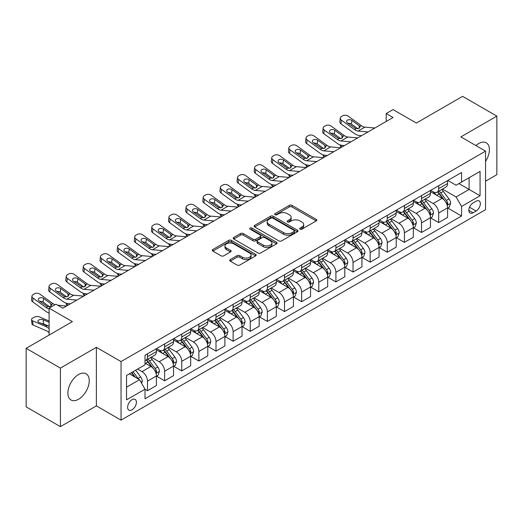 <?xml version="1.0" encoding="UTF-8"?>
<svg xmlns="http://www.w3.org/2000/svg" width="523" height="523" viewBox="0 0 523 523"><rect width="100%" height="100%" fill="white"/><g stroke="black" fill="none" stroke-linecap="round" stroke-linejoin="round"><path stroke-width="0.78" d="M300.045 229.166A1.334 0.771 0 0 0 301.928 229.166L316.219 220.915A1.902 1.098 0 0 0 316.775 220.137A1.902 1.098 0 0 0 316.219 219.359L292.011 205.382A1.902 1.098 0 0 0 289.317 205.382L275.026 213.632A1.334 0.771 0 0 0 274.634 214.175A1.334 0.771 0 0 0 275.026 214.724A1.334 0.771 0 0 0 276.909 214.724L278.759 213.652A6.086 3.517 0 0 1 287.369 213.652L289.382 214.816A6.086 3.517 0 0 1 291.167 217.3A6.086 3.517 0 0 1 289.382 219.791L287.532 220.856A1.334 0.771 0 0 0 287.147 221.399A1.334 0.771 0 0 0 287.532 221.942A1.334 0.771 0 0 0 289.415 221.942L291.265 220.876A6.086 3.517 0 0 1 299.875 220.876L301.895 222.04A6.086 3.517 0 0 1 303.673 224.524A6.086 3.517 0 0 1 301.895 227.008L300.045 228.08A1.334 0.771 0 0 0 299.653 228.623A1.334 0.771 0 0 0 300.045 229.166L300.045 228.08M78.561 399.239A15.115 8.728 120 0 0 88.439 385.915A15.115 8.728 120 0 0 86.125 373.808A15.115 8.728 120 0 0 78.561 374.553A15.115 8.728 120 0 0 68.69 387.876A15.115 8.728 120 0 0 71.004 399.984A15.115 8.728 120 0 0 78.561 399.239M485.547 161.398A15.115 8.728 120 0 0 486.253 142.792A15.115 8.728 120 0 0 478.695 143.544A15.115 8.728 120 0 0 475.91 145.571M132.005 409.836A6.204 3.583 120 0 0 136.058 404.377A6.204 3.583 120 0 0 135.104 399.402A6.204 3.583 120 0 0 132.005 399.709A6.204 3.583 120 0 0 127.952 405.175A6.204 3.583 120 0 0 128.906 410.143A6.204 3.583 120 0 0 132.005 409.836M230.27 259.585A1.902 1.098 0 0 0 229.715 260.362A1.902 1.098 0 0 0 230.27 261.14L237.063 265.063A1.902 1.098 0 0 0 239.75 265.063L255.623 255.897A1.902 1.098 0 0 0 256.178 255.119A1.902 1.098 0 0 0 255.623 254.348L231.414 240.364A1.902 1.098 0 0 0 228.721 240.364L212.854 249.53A1.902 1.098 0 0 0 212.292 250.308A1.902 1.098 0 0 0 212.854 251.086L221.059 255.819A1.902 1.098 0 0 0 223.746 255.819L230.538 251.896A1.902 1.098 0 0 0 231.094 251.125A1.902 1.098 0 0 0 230.538 250.347L226.472 247.994A5.086 2.935 0 0 1 224.982 245.921A5.086 2.935 0 0 1 228.12 243.208A5.086 2.935 0 0 1 233.663 243.842L249.602 253.047A5.086 2.935 0 0 1 251.092 255.119A5.086 2.935 0 0 1 247.954 257.832A5.086 2.935 0 0 1 242.411 257.198L239.75 255.662A1.902 1.098 0 0 0 237.063 255.662L230.27 259.585L230.27 261.14L237.063 257.244L237.063 255.662M485.547 181.2L496.85 174.675L496.85 116.126L462.594 96.35L416.347 123.049L393.048 109.601L386.196 113.556L393.048 117.512L62.806 308.178L55.954 304.223L49.103 308.178L49.103 335.073M60.407 368.107L60.407 426.65L96.376 405.881L96.376 347.337L60.407 368.107L26.15 348.325L72.396 321.625L49.103 308.178M96.376 347.337L121.042 361.576L485.547 151.134L485.547 209.684L121.042 420.126L121.042 361.576M496.85 116.126L460.881 136.895L485.547 151.134M278.896 240.913A1.902 1.098 0 0 0 281.583 240.913L297.456 231.748A1.902 1.098 0 0 0 298.012 230.97A1.902 1.098 0 0 0 297.456 230.192L273.241 216.215A1.902 1.098 0 0 0 270.554 216.215L254.681 225.38A1.902 1.098 0 0 0 254.126 226.158A1.902 1.098 0 0 0 254.681 226.93L278.896 240.913M250.576 229.453A1.334 0.771 0 0 1 251.923 229.643L251.923 228.061L276.536 242.267A1.902 1.098 0 0 1 277.098 243.045A1.902 1.098 0 0 1 276.536 243.823L260.67 252.988A1.902 1.098 0 0 1 257.976 252.988L233.768 239.011L240.56 235.115L240.56 233.533L233.768 237.455A1.902 1.098 0 0 0 233.212 238.233A1.902 1.098 0 0 0 233.768 239.011L233.768 237.455M240.56 235.115A1.902 1.098 0 0 1 243.247 235.115L243.247 233.533A1.902 1.098 0 0 0 240.56 233.533M243.247 233.533L253.067 239.201A1.902 1.098 0 0 0 255.76 239.201L260.264 236.599A1.902 1.098 0 0 0 260.82 235.821A1.902 1.098 0 0 0 260.264 235.049L250.04 229.146A1.334 0.771 0 0 1 249.654 228.603A1.334 0.771 0 0 1 250.471 227.891A1.334 0.771 0 0 1 251.923 228.061M60.407 426.65L26.15 406.874L26.15 348.325M476.087 201.218L473.073 202.957A6.008 3.471 120 0 0 469.151 208.252A6.008 3.471 120 0 0 470.072 213.064A6.008 3.471 120 0 0 473.073 212.769L476.087 211.024A6.008 3.471 120 0 0 480.016 205.729A6.008 3.471 120 0 0 479.094 200.917A6.008 3.471 120 0 0 476.087 201.218M447.793 180.448L456.082 185.234L461.567 182.069L461.567 172.498L145.021 355.248L145.021 364.825L126.527 375.501L126.527 399.873L145.021 389.19L145.021 398.761L461.567 216.012L461.567 206.435L456.082 196.942L442.458 189.078M461.567 182.069L480.062 171.387L480.062 195.759L461.567 206.435M96.376 405.881L121.042 420.126M386.196 113.556L386.196 121.467M458.959 183.573L469.098 189.431L469.098 177.715L480.062 171.387M456.082 196.942L469.098 189.431L480.062 195.759M126.527 387.21L139.543 379.698L129.403 373.84M145.021 389.269L147.493 390.694L147.493 381.123A7.753 4.478 -120 0 0 142.008 371.624L137.621 369.094M147.493 390.694L156.397 385.549L156.397 375.978A7.753 4.478 -120 0 0 150.918 366.486L145.021 363.08M156.606 376.174L164.621 380.803L164.621 371.232A7.753 4.478 -120 0 0 159.136 361.739L151.271 357.196M164.621 380.803L173.525 375.664L173.525 366.087A7.753 4.478 -120 0 0 168.046 356.594L156.397 349.867M173.734 366.29L181.749 370.912L181.749 361.341A7.753 4.478 -120 0 0 176.264 351.848L168.399 347.305M181.749 370.912L190.653 365.773L190.653 356.202A7.753 4.478 -120 0 0 185.175 346.703L173.525 339.983M190.862 356.398L198.877 361.027L198.877 351.449A7.753 4.478 -120 0 0 193.399 341.957L185.528 337.413M198.877 361.027L207.781 355.882L207.781 346.311A7.753 4.478 -120 0 0 202.303 336.819L190.653 330.091M207.991 346.507L216.006 351.136L216.006 341.565A7.753 4.478 -120 0 0 210.527 332.072L202.656 327.529M216.006 351.136L224.91 345.997L224.91 336.42A7.753 4.478 -120 0 0 219.431 326.927L207.781 320.2M225.119 336.616L233.134 341.244L233.134 331.674A7.753 4.478 -120 0 0 227.655 322.181L219.784 317.638M233.134 341.244L242.044 336.106L242.044 326.529A7.753 4.478 -120 0 0 236.559 317.036L224.91 310.316M242.247 326.731L250.262 331.36L250.262 321.782A7.753 4.478 -120 0 0 244.784 312.29L236.912 307.746M250.262 331.36L259.173 326.215L259.173 316.644A7.753 4.478 -120 0 0 253.688 307.151L242.044 300.424M259.375 316.84L267.39 321.468L267.39 311.898A7.753 4.478 -120 0 0 261.912 302.405L254.041 297.855M267.39 321.468L276.301 316.323L276.301 306.753A7.753 4.478 -120 0 0 270.816 297.26L259.173 290.533M276.504 306.949L284.519 311.577L284.519 302.006A7.753 4.478 -120 0 0 279.04 292.514L271.169 287.97M284.519 311.577L293.429 306.439L293.429 296.861A7.753 4.478 -120 0 0 287.944 287.369L276.301 280.648M293.632 297.064L301.647 301.693L301.647 292.115A7.753 4.478 -120 0 0 296.168 282.623L288.297 278.079M301.647 301.693L310.557 296.548L310.557 286.977A7.753 4.478 -120 0 0 305.079 277.484L293.429 270.757M310.76 287.173L318.782 291.801L318.782 282.23A7.753 4.478 -120 0 0 313.297 272.731L305.425 268.188M318.782 291.801L327.686 286.656L327.686 277.085A7.753 4.478 -120 0 0 322.207 267.593L310.557 260.866M327.888 277.282L335.91 281.91L335.91 272.339A7.753 4.478 -120 0 0 330.425 262.847L322.554 258.303M335.91 281.91L344.814 276.772L344.814 267.194A7.753 4.478 -120 0 0 339.335 257.702L327.686 250.981M345.023 267.397L353.038 272.025L353.038 262.448A7.753 4.478 -120 0 0 347.553 252.955L339.682 248.412M353.038 272.025L361.942 266.88L361.942 257.309A7.753 4.478 -120 0 0 356.464 247.81L344.814 241.09M362.151 257.506L370.166 262.134L370.166 252.563A7.753 4.478 -120 0 0 364.681 243.064L356.817 238.521M370.166 262.134L379.07 256.989L379.07 247.418A7.753 4.478 -120 0 0 373.592 237.926L361.942 231.199M379.28 247.614L387.295 252.243L387.295 242.672A7.753 4.478 -120 0 0 381.81 233.18L373.945 228.636M387.295 252.243L396.199 247.104L396.199 237.527A7.753 4.478 -120 0 0 390.72 228.035L379.07 221.307M396.408 237.73L404.423 242.352L404.423 232.781A7.753 4.478 -120 0 0 398.944 223.288L391.073 218.745M404.423 242.352L413.327 237.213L413.327 227.642A7.753 4.478 -120 0 0 407.848 218.143L396.199 211.423M413.536 227.838L421.551 232.467L421.551 222.89A7.753 4.478 -120 0 0 416.073 213.397L408.202 208.854M421.551 232.467L430.462 227.322L430.462 217.751A7.753 4.478 -120 0 0 424.977 208.259L413.327 201.532M430.664 217.947L438.679 222.576L438.679 213.005A7.753 4.478 -120 0 0 433.201 203.512L425.33 198.969M438.679 222.576L447.59 217.431L447.59 207.86A7.753 4.478 -120 0 0 442.105 198.367L430.462 191.64M430.664 190.339L433.201 191.804A7.753 4.478 -120 0 0 437.078 192.183A7.753 4.478 -120 0 0 438.679 188.633L438.679 185.711M413.536 200.224L416.073 201.688A7.753 4.478 -120 0 0 419.949 202.074A7.753 4.478 -120 0 0 421.551 198.524L421.551 195.595M396.408 210.115L398.944 211.58A7.753 4.478 -120 0 0 402.815 211.965A7.753 4.478 -120 0 0 404.423 208.416L404.423 205.487M379.28 220.006L381.81 221.471A7.753 4.478 -120 0 0 385.686 221.85A7.753 4.478 -120 0 0 387.295 218.307L387.295 215.378M362.151 229.891L364.681 231.356A7.753 4.478 -120 0 0 368.558 231.741A7.753 4.478 -120 0 0 370.166 228.191L370.166 225.263M345.023 239.782L347.553 241.247A7.753 4.478 -120 0 0 351.43 241.633A7.753 4.478 -120 0 0 353.038 238.083L353.038 235.154M327.888 249.674L330.425 251.138A7.753 4.478 -120 0 0 334.302 251.517A7.753 4.478 -120 0 0 335.91 247.974L335.91 245.045M310.76 259.558L313.297 261.023A7.753 4.478 -120 0 0 317.173 261.408A7.753 4.478 -120 0 0 318.782 257.859L318.782 254.936M293.632 269.45L296.168 270.914A7.753 4.478 -120 0 0 300.045 271.3A7.753 4.478 -120 0 0 301.647 267.75L301.647 264.821M276.504 279.341L279.04 280.805A7.753 4.478 -120 0 0 282.917 281.184A7.753 4.478 -120 0 0 284.519 277.641L284.519 274.712M259.375 289.232L261.912 290.69A7.753 4.478 -120 0 0 265.789 291.076A7.753 4.478 -120 0 0 267.39 287.526L267.39 284.604M242.247 299.117L244.784 300.581A7.753 4.478 -120 0 0 248.66 300.967A7.753 4.478 -120 0 0 250.262 297.417L250.262 294.488M225.119 309.008L227.655 310.472A7.753 4.478 -120 0 0 231.532 310.858A7.753 4.478 -120 0 0 233.134 307.308L233.134 304.379M207.991 318.899L210.527 320.364A7.753 4.478 -120 0 0 214.397 320.743A7.753 4.478 -120 0 0 216.006 317.193L216.006 314.271M190.862 328.784L193.399 330.248A7.753 4.478 -120 0 0 197.269 330.634A7.753 4.478 -120 0 0 198.877 327.084L198.877 324.155M173.734 338.675L176.264 340.14A7.753 4.478 -120 0 0 180.141 340.525A7.753 4.478 -120 0 0 181.749 336.975L181.749 334.047M156.606 348.566L159.136 350.031A7.753 4.478 -120 0 0 163.013 350.41A7.753 4.478 -120 0 0 164.621 346.867L164.621 343.938M447.793 208.056L461.567 216.012M437.078 192.183L445.982 187.044A7.753 4.478 -120 0 0 447.59 183.495L447.59 180.566M419.949 202.074L428.853 196.929A7.753 4.478 -120 0 0 430.462 193.386L430.462 190.457M402.815 211.965L411.725 206.82A7.753 4.478 -120 0 0 413.327 203.27L413.327 200.342M385.686 221.85L394.597 216.712A7.753 4.478 -120 0 0 396.199 213.162L396.199 210.233M368.558 231.741L377.469 226.596A7.753 4.478 -120 0 0 379.07 223.053L379.07 220.124M351.43 241.633L360.34 236.488A7.753 4.478 -120 0 0 361.942 232.938L361.942 230.015M334.302 251.517L343.212 246.379A7.753 4.478 -120 0 0 344.814 242.829L344.814 239.9M317.173 261.408L326.077 256.27A7.753 4.478 -120 0 0 327.686 252.72L327.686 249.791M300.045 271.3L308.949 266.155A7.753 4.478 -120 0 0 310.557 262.605L310.557 259.683M282.917 281.184L291.821 276.046A7.753 4.478 -120 0 0 293.429 272.496L293.429 269.567M265.789 291.076L274.693 285.937A7.753 4.478 -120 0 0 276.301 282.387L276.301 279.459M248.66 300.967L257.564 295.822A7.753 4.478 -120 0 0 259.173 292.272L259.173 289.35M231.532 310.858L240.436 305.713A7.753 4.478 -120 0 0 242.044 302.163L242.044 299.234M214.397 320.743L223.308 315.604A7.753 4.478 -120 0 0 224.91 312.054L224.91 309.126M197.269 330.634L206.18 325.489A7.753 4.478 -120 0 0 207.781 321.946L207.781 319.017M180.141 340.525L189.051 335.38A7.753 4.478 -120 0 0 190.653 331.83L190.653 328.902M163.013 350.41L171.923 345.272A7.753 4.478 -120 0 0 173.525 341.722L173.525 338.793M145.021 360.615A7.753 4.478 -120 0 0 145.884 360.301L154.795 355.156A7.753 4.478 -120 0 0 156.397 351.613L156.397 348.684M145.884 360.301A7.753 4.478 -120 0 0 147.493 356.751L147.493 353.823M139.543 379.698L145.021 389.19M300.575 229.355L301.895 228.59A6.086 3.517 0 0 0 303.673 226.106L303.673 224.524M291.167 217.3L291.167 218.889A6.086 3.517 0 0 1 289.382 221.373L288.068 222.131M316.193 220.928L292.011 206.964A1.902 1.098 0 0 0 289.317 206.964L275.556 214.907M297.43 231.761L273.241 217.797A1.902 1.098 0 0 0 270.554 217.797L254.708 226.949M294.089 231.512A1.334 0.771 0 0 0 294.482 230.97A1.334 0.771 0 0 0 294.089 230.427L272.843 218.156A1.334 0.771 0 0 0 270.96 218.156L269.005 219.281A6.086 3.517 0 0 0 267.227 221.765A6.086 3.517 0 0 0 269.005 224.256L283.531 232.637A6.086 3.517 0 0 0 292.141 232.637L294.089 231.512L294.089 233.095A1.334 0.771 0 0 0 294.482 232.552L294.482 230.97M267.227 221.765L267.227 223.354A6.086 3.517 0 0 0 269.005 225.838L269.005 224.256M294.089 233.095L292.141 234.226A6.086 3.517 0 0 1 283.531 234.226L269.005 225.838M243.247 235.115L253.067 240.783A1.902 1.098 0 0 0 255.76 240.783L260.264 238.181A1.902 1.098 0 0 0 260.82 237.409L260.82 235.821M251.923 229.643L276.517 243.836M263.259 245.084A5.086 2.935 0 0 0 268.802 245.718A5.086 2.935 0 0 0 271.94 243.005A5.086 2.935 0 0 0 270.45 240.933L264.841 237.69A1.902 1.098 0 0 0 262.147 237.69L257.643 240.292A1.902 1.098 0 0 0 257.087 241.064A1.902 1.098 0 0 0 257.643 241.842L263.259 245.084L263.259 246.666A5.086 2.935 0 0 0 268.802 247.301A5.086 2.935 0 0 0 271.94 244.587L271.94 243.005M257.087 241.064L257.087 242.646A1.902 1.098 0 0 0 257.643 243.424L257.643 241.842M263.259 246.666L257.643 243.424M251.092 255.119L251.092 256.701A5.086 2.935 0 0 1 247.954 259.415A5.086 2.935 0 0 1 242.411 258.78L239.75 257.244A1.902 1.098 0 0 0 237.063 257.244M224.982 245.921L224.982 247.503A5.086 2.935 0 0 0 226.472 249.576L226.472 247.994M230.512 251.916L226.472 249.576M255.597 255.91L231.414 241.946A1.902 1.098 0 0 0 228.721 241.946L212.874 251.099M447.59 208.18L449.231 207.226L450.604 203.27A5.138 2.968 -120 0 0 448.963 198.897L443.367 191.425A14.827 8.558 -120 0 0 441.745 189.489M436.175 194.942A14.827 8.558 -120 0 0 433.142 191.771M341.702 147.159L341.388 147.022A3.877 1.942 174.1 0 1 340.27 145.832L340.179 144.923M447.119 205.029L447.832 203.493A5.138 2.968 -120 0 0 446.361 200.401L440.758 192.928A14.827 8.558 -120 0 0 439.143 190.993M437.764 191.784A12.304 7.106 60 0 1 439.784 194.085L444.524 200.407M437.496 191.941A14.827 8.558 60 0 1 439.117 193.876L442.837 198.845M368.048 131.946L358.052 131.09A9.689 5.596 60 0 1 354.509 129.612L341.388 120.12L340.957 123.801A3.877 2.497 -173.3 0 1 339.845 121.767L340.277 118.093A3.877 2.497 6.7 0 0 341.388 120.12M361.57 135.686L359.393 135.503A14.533 8.394 60 0 1 354.078 133.287L340.957 123.801M374.899 127.991L364.904 127.135A9.689 5.596 60 0 1 361.36 125.657L348.24 116.165A3.877 2.497 6.7 0 0 342.774 115.786L341.408 116.577A3.877 2.497 6.7 0 0 340.277 118.093M359.229 128.318L359.118 125.638L359.883 126.507L359.124 128.377L355.98 128.763L347.514 122.951A3.099 2 -173.3 0 1 346.625 121.323A3.099 2 -173.3 0 1 347.534 120.113A3.099 2 -173.3 0 1 351.901 120.421L351.469 124.095L357.98 128.802M351.469 124.095A3.099 2 6.7 0 0 348.155 123.415M359.118 125.638L351.901 120.421M361.36 125.657L359.883 126.507L360.033 127.069M430.462 218.065L432.103 217.117L433.475 213.162A5.138 2.968 -120 0 0 431.835 208.788L426.232 201.316A14.827 8.558 -120 0 0 424.617 199.374M419.047 204.833A14.827 8.558 -120 0 0 416.014 201.656M324.574 157.044L324.253 156.907A3.877 1.942 174.1 0 1 323.142 155.723L323.051 154.815M429.991 214.92L430.704 213.377A5.138 2.968 -120 0 0 429.233 210.292L423.63 202.819A14.827 8.558 -120 0 0 422.015 200.878M420.636 201.675A12.304 7.106 60 0 1 422.656 203.97L427.396 210.298M420.368 201.832A14.827 8.558 60 0 1 421.989 203.767L425.709 208.736M413.327 227.956L414.974 227.008L416.341 223.053A5.138 2.968 -120 0 0 414.706 218.679L409.104 211.2A14.827 8.558 -120 0 0 407.489 209.265M401.919 214.724A14.827 8.558 -120 0 0 398.886 211.547M307.446 166.935L307.125 166.798A3.877 1.942 174.1 0 1 306.014 165.614L305.922 164.699M412.863 224.812L413.569 223.269A5.138 2.968 -120 0 0 412.104 220.183L406.502 212.704A14.827 8.558 -120 0 0 404.887 210.769M403.508 211.567A12.304 7.106 60 0 1 405.528 213.861L410.261 220.19M403.24 211.717A14.827 8.558 60 0 1 404.861 213.659L408.581 218.627M396.199 237.847L397.846 236.893L399.212 232.938A5.138 2.968 -120 0 0 397.578 228.564L391.975 221.092A14.827 8.558 -120 0 0 390.361 219.157M384.791 224.609A14.827 8.558 -120 0 0 381.757 221.438M290.317 176.826L289.997 176.689A3.877 1.942 174.1 0 1 288.886 175.499L288.788 174.59M395.734 234.703L396.441 233.16A5.138 2.968 -120 0 0 394.97 230.068L389.374 222.595A14.827 8.558 -120 0 0 387.759 220.66M386.379 221.458A12.304 7.106 60 0 1 388.399 223.752L393.133 230.074M386.111 221.608A14.827 8.558 60 0 1 387.733 223.543L391.452 228.512M350.92 141.831L340.924 140.975A9.689 5.596 60 0 1 337.381 139.504L324.253 130.011L323.829 133.685A3.877 2.497 -173.3 0 1 322.717 131.659L323.149 127.978A3.877 2.497 6.7 0 0 324.253 130.011M344.435 145.577L342.264 145.394A14.533 8.394 60 0 1 336.949 143.178L323.829 133.685M357.771 137.876L347.775 137.019A9.689 5.596 60 0 1 344.232 135.549L331.111 126.056A3.877 2.497 6.7 0 0 325.646 125.67L324.28 126.461A3.877 2.497 6.7 0 0 323.149 127.978M342.094 138.203L341.983 135.529L342.755 136.398L341.996 138.268L338.852 138.647L330.386 132.842A3.099 2 -173.3 0 1 329.497 131.214A3.099 2 -173.3 0 1 330.399 129.998A3.099 2 -173.3 0 1 334.772 130.305L334.341 133.986L340.852 138.693M334.341 133.986A3.099 2 6.7 0 0 331.026 133.306M341.983 135.529L334.772 130.305M344.232 135.549L342.755 136.398L342.905 136.954M333.792 151.722L323.789 150.866A9.689 5.596 60 0 1 320.253 149.388L307.125 139.903L306.7 143.577A3.877 2.497 -173.3 0 1 305.589 141.543L306.02 137.869A3.877 2.497 6.7 0 0 307.125 139.903M327.306 155.468L325.136 155.279A14.533 8.394 60 0 1 319.821 153.069L306.7 143.577M340.643 147.767L330.647 146.911A9.689 5.596 60 0 1 327.104 145.433L313.977 135.947A3.877 2.497 6.7 0 0 308.518 135.562L307.151 136.353A3.877 2.497 6.7 0 0 306.02 137.869M324.966 148.094L324.855 145.414L325.626 146.29L324.868 148.153L321.723 148.539L313.257 142.727A3.099 2 -173.3 0 1 312.368 141.105A3.099 2 -173.3 0 1 313.27 139.889A3.099 2 -173.3 0 1 317.638 140.197L317.213 143.871L323.724 148.584M317.213 143.871A3.099 2 6.7 0 0 313.898 143.191M324.855 145.414L317.638 140.197M327.104 145.433L325.626 146.29L325.777 146.845M316.663 161.614L306.661 160.757A9.689 5.596 60 0 1 303.118 159.28L289.997 149.787L289.572 153.468A3.877 2.497 -173.3 0 1 288.461 151.435L288.892 147.761A3.877 2.497 6.7 0 0 289.997 149.787M310.178 165.36L308.008 165.17A14.533 8.394 60 0 1 302.693 162.954L289.572 153.468M323.515 157.658L313.512 156.802A9.689 5.596 60 0 1 309.969 155.324L296.848 145.832A3.877 2.497 6.7 0 0 291.389 145.453L290.023 146.244A3.877 2.497 6.7 0 0 288.892 147.761M307.838 157.985L307.727 155.305L308.498 156.174L307.74 158.044L304.595 158.43L296.129 152.618A3.099 2 -173.3 0 1 295.24 150.99A3.099 2 -173.3 0 1 296.142 149.781A3.099 2 -173.3 0 1 300.509 150.088L300.084 153.762L306.596 158.469M300.084 153.762A3.099 2 6.7 0 0 296.77 153.082M307.727 155.305L300.509 150.088M309.969 155.324L308.498 156.174L308.648 156.737M379.07 247.732L380.718 246.784L382.084 242.829A5.138 2.968 -120 0 0 380.45 238.455L374.847 230.983A14.827 8.558 -120 0 0 373.232 229.048M367.662 234.5A14.827 8.558 -120 0 0 364.629 231.323M273.189 186.711L272.869 186.574A3.877 1.942 174.1 0 1 271.757 185.39L271.659 184.482M378.606 244.587L379.312 243.051A5.138 2.968 -120 0 0 377.841 239.959L372.245 232.487A14.827 8.558 -120 0 0 370.63 230.545M369.245 231.343A12.304 7.106 60 0 1 371.265 233.644L376.004 239.965M368.983 231.499A14.827 8.558 60 0 1 370.598 233.435L374.324 238.403M299.535 171.505L289.533 170.642A9.689 5.596 60 0 1 285.989 169.171L272.869 159.678L272.444 163.359A3.877 2.497 -173.3 0 1 271.332 161.326L271.764 157.645A3.877 2.497 6.7 0 0 272.869 159.678M293.05 175.244L290.88 175.061A14.533 8.394 60 0 1 285.565 172.845L272.444 163.359M306.386 167.543L296.384 166.687A9.689 5.596 60 0 1 292.841 165.216L279.72 155.723A3.877 2.497 6.7 0 0 274.261 155.338L272.895 156.129A3.877 2.497 6.7 0 0 271.764 157.645M290.71 167.876L290.598 165.196L291.37 166.066L290.611 167.935L287.467 168.314L279.001 162.509A3.099 2 -173.3 0 1 278.112 160.881A3.099 2 -173.3 0 1 279.014 159.665A3.099 2 -173.3 0 1 283.381 159.973L282.956 163.653L289.467 168.36M282.956 163.653A3.099 2 6.7 0 0 279.642 162.973M290.598 165.196L283.381 159.973M292.841 165.216L291.37 166.066L291.514 166.628M361.942 257.623L363.59 256.675L364.956 252.72A5.138 2.968 -120 0 0 363.322 248.347L357.719 240.874A14.827 8.558 -120 0 0 356.104 238.933M350.534 244.391A14.827 8.558 -120 0 0 347.501 241.214M256.061 196.602L255.74 196.465A3.877 1.942 174.1 0 1 254.629 195.282L254.531 194.366M361.478 254.479L362.184 252.936A5.138 2.968 -120 0 0 360.713 249.85L355.117 242.371A14.827 8.558 -120 0 0 353.496 240.436M352.116 241.234A12.304 7.106 60 0 1 354.136 243.528L358.876 249.857M351.855 241.384A14.827 8.558 60 0 1 353.47 243.326L357.196 248.294M282.407 181.389L272.405 180.533A9.689 5.596 60 0 1 268.861 179.056L255.74 169.57L255.309 173.244A3.877 2.497 -173.3 0 1 254.204 171.211L254.636 167.537A3.877 2.497 6.7 0 0 255.74 169.57M275.922 185.135L273.751 184.946A14.533 8.394 60 0 1 268.436 182.736L255.309 173.244M289.258 177.434L279.256 176.578A9.689 5.596 60 0 1 275.713 175.1L262.592 165.614A3.877 2.497 6.7 0 0 257.133 165.229L255.76 166.02A3.877 2.497 6.7 0 0 254.636 167.537M273.581 177.761L273.47 175.087L274.242 175.957L273.483 177.82L270.339 178.206L261.866 172.394A3.099 2 -173.3 0 1 260.984 170.773A3.099 2 -173.3 0 1 261.886 169.557A3.099 2 -173.3 0 1 266.253 169.864L265.821 173.544L272.333 178.251M265.821 173.544A3.099 2 6.7 0 0 262.507 172.858M273.47 175.087L266.253 169.864M275.713 175.1L274.242 175.957L274.385 176.513M344.814 267.514L346.461 266.567L347.828 262.605A5.138 2.968 -120 0 0 346.187 258.231L340.591 250.759A14.827 8.558 -120 0 0 338.976 248.824M333.406 254.283A14.827 8.558 -120 0 0 330.373 251.105M238.933 206.493L238.612 206.356A3.877 1.942 174.1 0 1 237.501 205.166L237.403 204.258M344.35 264.37L345.056 262.827A5.138 2.968 -120 0 0 343.585 259.735L337.989 252.263A14.827 8.558 -120 0 0 336.367 250.327M334.988 251.125A12.304 7.106 60 0 1 337.008 253.42L341.748 259.741M334.727 251.275A14.827 8.558 60 0 1 336.341 253.21L340.068 258.179M265.279 191.281L255.276 190.424A9.689 5.596 60 0 1 251.733 188.947L238.612 179.461L238.181 183.135A3.877 2.497 -173.3 0 1 237.076 181.102L237.501 177.428A3.877 2.497 6.7 0 0 238.612 179.461M258.793 195.027L256.616 194.837A14.533 8.394 60 0 1 251.302 192.627L238.181 183.135M272.13 187.326L262.128 186.469A9.689 5.596 60 0 1 258.584 184.992L245.464 175.499A3.877 2.497 6.7 0 0 240.005 175.12L238.632 175.911A3.877 2.497 6.7 0 0 237.501 177.428M256.453 187.652L256.342 184.972L257.107 185.842L256.355 187.711L253.21 188.097L244.738 182.285A3.099 2 -173.3 0 1 243.855 180.657A3.099 2 -173.3 0 1 244.757 179.448A3.099 2 -173.3 0 1 249.125 179.755L248.693 183.429L255.204 188.143M248.693 183.429A3.099 2 6.7 0 0 245.379 182.749M256.342 184.972L249.125 179.755M258.584 184.992L257.107 185.842L257.257 186.404M327.686 277.399L329.333 276.451L330.699 272.496A5.138 2.968 -120 0 0 329.059 268.122L323.462 260.65A14.827 8.558 -120 0 0 321.841 258.715M316.278 264.167A14.827 8.558 -120 0 0 313.238 260.99M221.804 216.378L221.484 216.241A3.877 1.942 174.1 0 1 220.366 215.058L220.275 214.149M327.215 274.255L327.928 272.718A5.138 2.968 -120 0 0 326.457 269.626L320.861 262.154A14.827 8.558 -120 0 0 319.239 260.219M317.86 261.01A12.304 7.106 60 0 1 319.88 263.311L324.62 269.633M317.598 261.167A14.827 8.558 60 0 1 319.213 263.102L322.939 268.07M248.15 201.172L238.148 200.316A9.689 5.596 60 0 1 234.605 198.838L221.484 189.346L221.052 193.026A3.877 2.497 -173.3 0 1 219.948 190.993L220.373 187.312A3.877 2.497 6.7 0 0 221.484 189.346M241.665 204.911L239.488 204.728A14.533 8.394 60 0 1 234.173 202.512L221.052 193.026M255.002 197.217L244.999 196.354A9.689 5.596 60 0 1 241.456 194.883L228.335 185.39A3.877 2.497 6.7 0 0 222.876 185.005L221.504 185.796A3.877 2.497 6.7 0 0 220.373 187.312M239.325 197.544L239.214 194.863L239.979 195.733L239.227 197.602L236.082 197.988L227.61 192.176A3.099 2 -173.3 0 1 226.727 190.549A3.099 2 -173.3 0 1 227.629 189.333A3.099 2 -173.3 0 1 231.996 189.646L231.565 193.32L238.076 198.027M231.565 193.32A3.099 2 6.7 0 0 228.25 192.641M239.214 194.863L231.996 189.646M241.456 194.883L239.979 195.733L240.129 196.295M310.557 287.29L312.198 286.343L313.571 282.387A5.138 2.968 -120 0 0 311.93 278.014L306.334 270.541A14.827 8.558 -120 0 0 304.713 268.6M299.149 274.059A14.827 8.558 -120 0 0 296.11 270.881M204.676 226.269L204.356 226.132A3.877 1.942 174.1 0 1 203.238 224.949L203.146 224.034M310.087 284.146L310.799 282.603A5.138 2.968 -120 0 0 309.328 279.517L303.732 272.045A14.827 8.558 -120 0 0 302.111 270.103M300.732 270.901A12.304 7.106 60 0 1 302.752 273.196L307.491 279.524M300.47 271.051A14.827 8.558 60 0 1 302.085 272.993L305.805 277.961M231.022 211.057L221.02 210.2A9.689 5.596 60 0 1 217.476 208.729L204.356 199.237L203.924 202.911A3.877 2.497 -173.3 0 1 202.819 200.884L203.244 197.204A3.877 2.497 6.7 0 0 204.356 199.237M224.537 214.803L222.36 214.62A14.533 8.394 60 0 1 217.045 212.403L203.924 202.911M237.873 207.101L227.871 206.245A9.689 5.596 60 0 1 224.328 204.768L211.207 195.282A3.877 2.497 6.7 0 0 205.748 194.896L204.375 195.687A3.877 2.497 6.7 0 0 203.244 197.204M222.197 207.428L222.085 204.755L222.85 205.624L222.098 207.494L218.954 207.873L210.481 202.061A3.099 2 -173.3 0 1 209.592 200.44A3.099 2 -173.3 0 1 210.501 199.224A3.099 2 -173.3 0 1 214.868 199.531L214.437 203.212L220.948 207.919M214.437 203.212A3.099 2 6.7 0 0 211.122 202.525M222.085 204.755L214.868 199.531M224.328 204.768L222.85 205.624L223.001 206.18M293.429 297.182L295.07 296.234L296.443 292.272A5.138 2.968 -120 0 0 294.802 287.905L289.206 280.426A14.827 8.558 -120 0 0 287.585 278.491M282.021 283.95A14.827 8.558 -120 0 0 278.981 280.773M187.541 236.161L187.227 236.023A3.877 1.942 174.1 0 1 186.11 234.84L186.018 233.925M292.958 294.037L293.671 292.494A5.138 2.968 -120 0 0 292.2 289.409L286.604 281.93A14.827 8.558 -120 0 0 284.983 279.995M283.603 280.792A12.304 7.106 60 0 1 285.623 283.087L290.363 289.415M283.342 280.943A14.827 8.558 60 0 1 284.957 282.878L288.676 287.853M213.894 220.948L203.892 220.091A9.689 5.596 60 0 1 200.348 218.614L187.227 209.128L186.796 212.802A3.877 2.497 -173.3 0 1 185.685 210.769L186.116 207.095A3.877 2.497 6.7 0 0 187.227 209.128M207.409 224.694L205.232 224.504A14.533 8.394 60 0 1 199.917 222.295L186.796 212.802M220.745 216.993L210.743 216.136A9.689 5.596 60 0 1 207.2 214.659L194.079 205.173A3.877 2.497 6.7 0 0 188.62 204.787L187.247 205.578A3.877 2.497 6.7 0 0 186.116 207.095M205.068 217.32L204.957 214.639L205.722 215.515L204.964 217.378L201.826 217.764L193.353 211.952A3.099 2 -173.3 0 1 192.464 210.331A3.099 2 -173.3 0 1 193.373 209.115A3.099 2 -173.3 0 1 197.74 209.422L197.308 213.096L203.82 217.81M197.308 213.096A3.099 2 6.7 0 0 193.994 212.416M204.957 214.639L197.74 209.422M207.2 214.659L205.722 215.515L205.872 216.071M276.301 307.073L277.942 306.118L279.315 302.163A5.138 2.968 -120 0 0 277.674 297.79L272.078 290.317A14.827 8.558 -120 0 0 270.456 288.382M264.886 293.834A14.827 8.558 -120 0 0 261.853 290.657M170.413 246.052L170.099 245.915A3.877 1.942 174.1 0 1 168.981 244.725L168.89 243.816M275.83 303.922L276.543 302.386A5.138 2.968 -120 0 0 275.072 299.293L269.469 291.821A14.827 8.558 -120 0 0 267.854 289.886M266.475 290.677A12.304 7.106 60 0 1 268.495 292.978L273.235 299.3M266.207 290.834A14.827 8.558 60 0 1 267.828 292.769L271.548 297.737M196.766 230.839L186.763 229.983A9.689 5.596 60 0 1 183.22 228.505L170.099 219.013L169.668 222.693A3.877 2.497 -173.3 0 1 168.556 220.66L168.988 216.986A3.877 2.497 6.7 0 0 170.099 219.013M190.28 234.579L188.103 234.396A14.533 8.394 60 0 1 182.789 232.179L169.668 222.693M203.617 226.884L193.615 226.028A9.689 5.596 60 0 1 190.071 224.55L176.951 215.058A3.877 2.497 6.7 0 0 171.492 214.672L170.119 215.463A3.877 2.497 6.7 0 0 168.988 216.986M187.94 227.211L187.829 224.53L188.594 225.4L187.835 227.27L184.697 227.655L176.225 221.844A3.099 2 -173.3 0 1 175.336 220.216A3.099 2 -173.3 0 1 176.244 219.006A3.099 2 -173.3 0 1 180.612 219.314L180.18 222.988L186.691 227.695M180.18 222.988A3.099 2 6.7 0 0 176.866 222.308M187.829 224.53L180.612 219.314M190.071 224.55L188.594 225.4L188.744 225.962M259.173 316.958L260.814 316.01L262.186 312.054A5.138 2.968 -120 0 0 260.546 307.681L254.949 300.209A14.827 8.558 -120 0 0 253.328 298.267M247.758 303.726A14.827 8.558 -120 0 0 244.725 300.548M153.285 255.937L152.971 255.799A3.877 1.942 174.1 0 1 151.853 254.616L151.762 253.701M258.702 313.813L259.415 312.27A5.138 2.968 -120 0 0 257.944 309.185L252.341 301.712A14.827 8.558 -120 0 0 250.726 299.771M249.347 300.568A12.304 7.106 60 0 1 251.367 302.863L256.107 309.191M249.079 300.725A14.827 8.558 60 0 1 250.7 302.66L254.42 307.629M179.631 240.724L169.635 239.867A9.689 5.596 60 0 1 166.092 238.396L152.971 228.904L152.539 232.578A3.877 2.497 -173.3 0 1 151.428 230.551L151.86 226.871A3.877 2.497 6.7 0 0 152.971 228.904M173.152 244.47L170.975 244.287A14.533 8.394 60 0 1 165.66 242.071L152.539 232.578M186.489 236.769L176.486 235.912A9.689 5.596 60 0 1 172.943 234.441L159.822 224.949A3.877 2.497 6.7 0 0 154.363 224.563L152.991 225.354A3.877 2.497 6.7 0 0 151.86 226.871M170.812 237.096L170.701 234.422L171.466 235.291L170.707 237.161L167.569 237.54L159.097 231.735A3.099 2 -173.3 0 1 158.208 230.107A3.099 2 -173.3 0 1 159.116 228.891A3.099 2 -173.3 0 1 163.483 229.198L163.052 232.879L169.563 237.586M163.052 232.879A3.099 2 6.7 0 0 159.737 232.192M170.701 234.422L163.483 229.198M172.943 234.441L171.466 235.291L171.616 235.847M242.044 326.849L243.685 325.901L245.058 321.946A5.138 2.968 -120 0 0 243.417 317.572L237.821 310.093A14.827 8.558 -120 0 0 236.2 308.158M230.63 313.617A14.827 8.558 -120 0 0 227.597 310.44M136.157 265.828L135.843 265.691A3.877 1.942 174.1 0 1 134.725 264.507L134.633 263.592M241.574 323.704L242.286 322.161A5.138 2.968 -120 0 0 240.815 319.076L235.213 311.597A14.827 8.558 -120 0 0 233.598 309.662M232.219 310.459A12.304 7.106 60 0 1 234.239 312.754L238.978 319.082M231.951 310.61A14.827 8.558 60 0 1 233.572 312.551L237.292 317.52M162.503 250.615L152.507 249.759A9.689 5.596 60 0 1 148.963 248.281L135.843 238.795L135.411 242.469A3.877 2.497 -173.3 0 1 134.3 240.436L134.731 236.762A3.877 2.497 6.7 0 0 135.843 238.795M156.017 254.361L153.847 254.171A14.533 8.394 60 0 1 148.532 251.962L135.411 242.469M169.354 246.66L159.358 245.803A9.689 5.596 60 0 1 155.815 244.326L142.694 234.84A3.877 2.497 6.7 0 0 137.229 234.454L135.862 235.245A3.877 2.497 6.7 0 0 134.731 236.762M153.677 246.987L153.572 244.306L154.337 245.182L153.579 247.046L150.434 247.431L141.968 241.619A3.099 2 -173.3 0 1 141.079 239.998A3.099 2 -173.3 0 1 141.981 238.782A3.099 2 -173.3 0 1 146.355 239.089L145.924 242.764L152.435 247.477M145.924 242.764A3.099 2 6.7 0 0 142.609 242.084M153.572 244.306L146.355 239.089M155.815 244.326L154.337 245.182L154.488 245.738M224.91 336.74L226.557 335.786L227.93 331.83A5.138 2.968 -120 0 0 226.289 327.457L220.686 319.984A14.827 8.558 -120 0 0 219.072 318.049M213.502 323.502A14.827 8.558 -120 0 0 210.468 320.331M119.028 275.719L118.708 275.582A3.877 1.942 174.1 0 1 117.597 274.392L117.505 273.483M224.445 333.589L225.151 332.053A5.138 2.968 -120 0 0 223.687 328.96L218.084 321.488A14.827 8.558 -120 0 0 216.47 319.553M215.09 320.351A12.304 7.106 60 0 1 217.11 322.645L221.844 328.967M214.822 320.501A14.827 8.558 60 0 1 216.444 322.436L220.163 327.405M145.374 260.506L135.379 259.65A9.689 5.596 60 0 1 131.835 258.172L118.708 248.68L118.283 252.361A3.877 2.497 -173.3 0 1 117.172 250.327L117.603 246.653A3.877 2.497 6.7 0 0 118.708 248.68M138.889 264.246L136.719 264.063A14.533 8.394 60 0 1 131.404 261.846L118.283 252.361M152.226 256.551L142.23 255.695A9.689 5.596 60 0 1 138.687 254.217L125.559 244.725A3.877 2.497 6.7 0 0 120.1 244.346L118.734 245.137A3.877 2.497 6.7 0 0 117.603 246.653M136.549 256.878L136.438 254.198L137.209 255.067L136.451 256.937L133.306 257.323L124.84 251.511A3.099 2 -173.3 0 1 123.951 249.883A3.099 2 -173.3 0 1 124.853 248.673A3.099 2 -173.3 0 1 129.22 248.981L128.795 252.655L135.307 257.362M128.795 252.655A3.099 2 6.7 0 0 125.481 251.975M136.438 254.198L129.22 248.981M138.687 254.217L137.209 255.067L137.359 255.629M207.781 346.625L209.429 345.677L210.795 341.722A5.138 2.968 -120 0 0 209.161 337.348L203.558 329.876A14.827 8.558 -120 0 0 201.943 327.934M196.373 333.393A14.827 8.558 -120 0 0 193.34 330.216M101.9 285.604L101.58 285.466A3.877 1.942 174.1 0 1 100.468 284.283L100.37 283.374M207.317 343.48L208.023 341.937A5.138 2.968 -120 0 0 206.559 338.852L200.956 331.379A14.827 8.558 -120 0 0 199.341 329.438M197.962 330.235A12.304 7.106 60 0 1 199.982 332.53L204.715 338.858M197.694 330.392A14.827 8.558 60 0 1 199.315 332.327L203.035 337.296M128.246 270.398L118.244 269.535A9.689 5.596 60 0 1 114.7 268.064L101.58 258.571L101.155 262.245A3.877 2.497 -173.3 0 1 100.043 260.219L100.475 256.538A3.877 2.497 6.7 0 0 101.58 258.571M121.761 274.137L119.59 273.954A14.533 8.394 60 0 1 114.276 271.738L101.155 262.245M135.097 266.436L125.095 265.579A9.689 5.596 60 0 1 121.558 264.108L108.431 254.616A3.877 2.497 6.7 0 0 102.972 254.23L101.606 255.021A3.877 2.497 6.7 0 0 100.475 256.538M119.421 266.763L119.309 264.089L120.081 264.958L119.322 266.828L116.178 267.207L107.712 261.402A3.099 2 -173.3 0 1 106.823 259.774A3.099 2 -173.3 0 1 107.725 258.558A3.099 2 -173.3 0 1 112.092 258.865L111.667 262.546L118.178 267.253M111.667 262.546A3.099 2 6.7 0 0 108.353 261.866M119.309 264.089L112.092 258.865M121.558 264.108L120.081 264.958L120.231 265.521M190.653 356.516L192.301 355.568L193.667 351.613A5.138 2.968 -120 0 0 192.033 347.239L186.43 339.76A14.827 8.558 -120 0 0 184.815 337.825M179.245 343.284A14.827 8.558 -120 0 0 176.212 340.107M84.772 295.495L84.451 295.358A3.877 1.942 174.1 0 1 83.34 294.174L83.242 293.259M190.189 353.371L190.895 351.829A5.138 2.968 -120 0 0 189.424 348.743L183.828 341.264A14.827 8.558 -120 0 0 182.213 339.329M180.834 340.127A12.304 7.106 60 0 1 182.854 342.421L187.587 348.749M180.566 340.277A14.827 8.558 60 0 1 182.181 342.219L185.907 347.187M111.118 280.282L101.116 279.426A9.689 5.596 60 0 1 97.572 277.948L84.451 268.462L84.026 272.137A3.877 2.497 -173.3 0 1 82.915 270.103L83.347 266.429A3.877 2.497 6.7 0 0 84.451 268.462M104.633 284.028L102.462 283.839A14.533 8.394 60 0 1 97.147 281.629L84.026 272.137M117.969 276.327L107.967 275.471A9.689 5.596 60 0 1 104.423 273.993L91.303 264.507A3.877 2.497 6.7 0 0 85.844 264.122L84.478 264.913A3.877 2.497 6.7 0 0 83.347 266.429M102.292 276.654L102.181 273.974L102.953 274.85L102.194 276.713L99.05 277.098L90.584 271.287A3.099 2 -173.3 0 1 89.695 269.665A3.099 2 -173.3 0 1 90.597 268.449A3.099 2 -173.3 0 1 94.964 268.757L94.539 272.431L101.05 277.144M94.539 272.431A3.099 2 6.7 0 0 91.224 271.751M102.181 273.974L94.964 268.757M104.423 273.993L102.953 274.85L103.103 275.405M173.525 366.407L175.172 365.453L176.539 361.498A5.138 2.968 -120 0 0 174.904 357.124L169.302 349.652A14.827 8.558 -120 0 0 167.687 347.717M162.117 353.175A14.827 8.558 -120 0 0 159.084 349.998M67.644 305.386L67.323 305.249A3.877 1.942 174.1 0 1 66.212 304.059L66.114 303.15M173.061 363.263L173.767 361.72A5.138 2.968 -120 0 0 172.296 358.628L166.7 351.155A14.827 8.558 -120 0 0 165.078 349.22M163.699 350.018A12.304 7.106 60 0 1 165.719 352.312L170.459 358.634M163.438 350.168A14.827 8.558 60 0 1 165.052 352.103L168.779 357.072M93.99 290.173L83.987 289.317A9.689 5.596 60 0 1 80.444 287.84L67.323 278.347L66.898 282.028A3.877 2.497 -173.3 0 1 65.787 279.995L66.218 276.321A3.877 2.497 6.7 0 0 67.323 278.347M87.504 293.919L85.334 293.73A14.533 8.394 60 0 1 80.019 291.514L66.898 282.028M100.841 286.218L90.839 285.362A9.689 5.596 60 0 1 87.295 283.884L74.174 274.392A3.877 2.497 6.7 0 0 68.716 274.013L67.343 274.804A3.877 2.497 6.7 0 0 66.218 276.321M85.164 286.545L85.053 283.865L85.824 284.734L85.066 286.604L81.921 286.99L73.449 281.178A3.099 2 -173.3 0 1 72.566 279.55A3.099 2 -173.3 0 1 73.468 278.341A3.099 2 -173.3 0 1 77.835 278.648L77.411 282.322L83.922 287.029M77.411 282.322A3.099 2 6.7 0 0 74.096 281.642M85.053 283.865L77.835 278.648M87.295 283.884L85.824 284.734L85.968 285.296M156.397 376.292L158.044 375.344L159.41 371.389A5.138 2.968 -120 0 0 157.776 367.015L152.173 359.543A14.827 8.558 -120 0 0 150.559 357.608M155.932 373.147L156.639 371.611A5.138 2.968 -120 0 0 155.168 368.519L149.571 361.047A14.827 8.558 -120 0 0 147.95 359.105M146.571 359.902A12.304 7.106 60 0 1 148.591 362.204L153.331 368.525M146.309 360.059A14.827 8.558 60 0 1 147.924 361.994L151.65 366.963M49.103 314.081A3.877 1.942 174.1 0 1 49.084 313.95L48.985 313.042M76.861 300.065L66.859 299.208A9.689 5.596 60 0 1 63.316 297.731L50.195 288.238L49.763 291.919A3.877 2.497 -173.3 0 1 48.659 289.886L49.084 286.205A3.877 2.497 6.7 0 0 50.195 288.238M70.376 303.804L68.199 303.621A14.533 8.394 60 0 1 62.891 301.405L49.763 291.919M83.713 296.11L73.71 295.247A9.689 5.596 60 0 1 70.167 293.776L57.046 284.283A3.877 2.497 6.7 0 0 51.587 283.897L50.215 284.689A3.877 2.497 6.7 0 0 49.084 286.205M68.036 296.436L67.925 293.756L68.69 294.626L67.938 296.495L64.793 296.874L56.321 291.069A3.099 2 -173.3 0 1 55.438 289.441A3.099 2 -173.3 0 1 56.34 288.225A3.099 2 -173.3 0 1 60.707 288.533L60.276 292.213L66.787 296.92M60.276 292.213A3.099 2 6.7 0 0 56.961 291.533M67.925 293.756L60.707 288.533M70.167 293.776L68.69 294.626L68.84 295.188M141.596 383.254L142.282 381.28A5.138 2.968 -120 0 0 140.641 376.906L135.647 370.238M49.103 321.044L39.486 316.899A3.877 1.942 -5.9 0 0 34.028 317.304L32.661 318.095A3.877 1.942 -5.9 0 0 31.524 319.671A3.877 1.942 -5.9 0 0 32.635 320.854L33.067 325.025A3.877 1.942 174.1 0 1 31.949 323.842L31.524 319.671M49.103 328.594A14.533 8.394 -120 0 0 45.756 326.515L32.635 320.854M49.103 332.674A9.689 5.596 -120 0 0 46.187 330.686L33.067 325.025M138.51 379.097A5.138 2.968 -120 0 0 138.039 378.41L133.045 371.742M131.757 372.481L135.346 377.273M49.103 325.992L46.58 325.626L38.767 322.253A3.099 1.549 174.1 0 1 37.872 321.305A3.099 1.549 174.1 0 1 38.78 320.05A3.099 1.549 174.1 0 1 43.148 319.723L49.103 322.292M48.449 325.999L43.579 323.894A3.099 1.549 -5.9 0 0 41.847 323.587M131.397 372.69L134.444 376.75M49.103 309.001A9.689 5.596 60 0 1 46.187 307.616L33.067 298.13L32.635 301.804A3.877 2.497 -173.3 0 1 31.53 299.771L31.955 296.096A3.877 2.497 6.7 0 0 33.067 298.13M49.103 313.081A14.533 8.394 60 0 1 45.756 311.296L32.635 301.804M55.02 304.759A9.689 5.596 60 0 1 53.039 303.66L39.918 294.174A3.877 2.497 6.7 0 0 34.459 293.789L33.086 294.58A3.877 2.497 6.7 0 0 31.955 296.096M66.584 305.994L57.713 305.236M50.908 306.321L50.796 303.647L51.561 304.517L50.809 306.38L47.665 306.766L39.192 300.954A3.099 2 -173.3 0 1 38.31 299.333A3.099 2 -173.3 0 1 39.212 298.117A3.099 2 -173.3 0 1 43.579 298.424L43.148 302.104L49.659 306.811M43.148 302.104A3.099 2 6.7 0 0 39.833 301.418M50.796 303.647L43.579 298.424M53.039 303.66L51.561 304.517L51.712 305.072M142.008 371.624L150.918 366.486M159.136 361.739L168.046 356.594M176.264 351.848L185.175 346.703M193.399 341.957L202.303 336.819M210.527 332.072L219.431 326.927M227.655 322.181L236.559 317.036M244.784 312.29L253.688 307.151M261.912 302.405L270.816 297.26M279.04 292.514L287.944 287.369M296.168 282.623L305.079 277.484M313.297 272.731L322.207 267.593M330.425 262.847L339.335 257.702M347.553 252.955L356.464 247.81M364.681 243.064L373.592 237.926M381.81 233.18L390.72 228.035M398.944 223.288L407.848 218.143M416.073 213.397L424.977 208.259M433.201 203.512L442.105 198.367M438.679 188.633L447.59 183.495M438.679 213.005L447.59 207.86M421.551 222.89L430.462 217.751M421.551 198.524L430.462 193.386M404.423 232.781L413.327 227.642M404.423 208.416L413.327 203.27M387.295 242.672L396.199 237.527M387.295 218.307L396.199 213.162M370.166 252.563L379.07 247.418M370.166 228.191L379.07 223.053M353.038 262.448L361.942 257.309M353.038 238.083L361.942 232.938M335.91 272.339L344.814 267.194M335.91 247.974L344.814 242.829M318.782 282.23L327.686 277.085M318.782 257.859L327.686 252.72M301.647 292.115L310.557 286.977M301.647 267.75L310.557 262.605M284.519 302.006L293.429 296.861M284.519 277.641L293.429 272.496M267.39 311.898L276.301 306.753M267.39 287.526L276.301 282.387M250.262 321.782L259.173 316.644M250.262 297.417L259.173 292.272M233.134 331.674L242.044 326.529M233.134 307.308L242.044 302.163M216.006 341.565L224.91 336.42M216.006 317.193L224.91 312.054M198.877 351.449L207.781 346.311M198.877 327.084L207.781 321.946M181.749 361.341L190.653 356.202M181.749 336.975L190.653 331.83M164.621 371.232L173.525 366.087M164.621 346.867L173.525 341.722M147.493 381.123L156.397 375.978M147.493 356.751L156.397 351.613M469.517 207.232L476.087 211.024M468.83 210.311L473.073 212.769M301.895 228.59L301.895 227.008M287.532 221.942L287.532 220.856M289.382 221.373L289.382 219.791M275.026 214.724L275.026 213.632M289.317 206.964L289.317 205.382M292.011 206.964L292.011 205.382M316.219 220.915L316.219 219.359M254.681 226.93L254.681 225.38M270.554 217.797L270.554 216.215M273.241 217.797L273.241 216.215M297.456 231.748L297.456 230.192M283.531 234.226L283.531 232.637M292.141 234.226L292.141 232.637M253.067 240.783L253.067 239.201M255.76 240.783L255.76 239.201M260.264 238.181L260.264 236.599M276.536 243.823L276.536 242.267M239.75 257.244L239.75 255.662M242.411 258.78L242.411 257.198M230.538 251.896L230.538 250.347M212.854 251.086L212.854 249.53M228.721 241.946L228.721 240.364M231.414 241.946L231.414 240.364M255.623 255.897L255.623 254.348M341.199 145.224L341.388 147.022M447.204 205.317L450.571 203.369M440.758 192.928L443.367 191.425M436.725 195.262L439.117 193.876M446.361 200.401L448.963 198.897M445.956 202.408L447.832 203.493M355.98 128.763L354.509 129.612M364.904 127.135L358.052 131.09M324.07 155.109L324.253 156.907M430.076 215.201L433.436 213.26M423.63 202.819L426.232 201.316M419.596 205.147L421.989 203.767M429.233 210.292L431.835 208.788M428.821 212.299L430.704 213.377M306.942 165L307.125 166.798M412.948 225.093L416.308 223.151M406.502 212.704L409.104 211.2M402.468 215.038L404.861 213.659M412.104 220.183L414.706 218.679M411.693 222.183L413.569 223.269M289.814 174.891L289.997 176.689M395.819 234.984L399.18 233.042M389.374 222.595L391.975 221.092M385.333 224.929L387.733 223.543M394.97 230.068L397.578 228.564M394.564 232.075L396.441 233.16M338.852 138.647L337.381 139.504M347.775 137.019L340.924 140.975M321.723 148.539L320.253 149.388M330.647 146.911L323.789 150.866M304.595 158.43L303.118 159.28M313.512 156.802L306.661 160.757M272.686 184.782L272.869 186.574M378.691 244.869L382.052 242.927M372.245 232.487L374.847 230.983M368.205 234.814L370.598 233.435M377.841 239.959L380.45 238.455M377.436 241.966L379.312 243.051M287.467 168.314L285.989 169.171M296.384 166.687L289.533 170.642M255.557 194.667L255.74 196.465M361.563 254.76L364.923 252.818M355.117 242.371L357.719 240.874M351.077 244.705L353.47 243.326M360.713 249.85L363.322 248.347M360.308 251.851L362.184 252.936M270.339 178.206L268.861 179.056M279.256 176.578L272.405 180.533M238.429 204.558L238.612 206.356M344.428 264.651L347.795 262.709M337.989 252.263L340.591 250.759M333.949 254.596L336.341 253.21M343.585 259.735L346.187 258.231M343.18 261.742L345.056 262.827M253.21 188.097L251.733 188.947M262.128 186.469L255.276 190.424M221.301 214.45L221.484 216.241M327.3 274.536L330.667 272.594M320.861 262.154L323.462 260.65M316.82 264.481L319.213 263.102M326.457 269.626L329.059 268.122M326.051 271.633L327.928 272.718M236.082 197.988L234.605 198.838M244.999 196.354L238.148 200.316M204.173 224.334L204.356 226.132M310.172 284.427L313.539 282.485M303.732 272.045L306.334 270.541M299.692 274.372L302.085 272.993M309.328 279.517L311.93 278.014M308.923 281.524L310.799 282.603M218.954 207.873L217.476 208.729M227.871 206.245L221.02 210.2M187.044 234.226L187.227 236.023M293.043 294.318L296.41 292.377M286.604 281.93L289.206 280.426M282.564 284.264L284.957 282.878M292.2 289.409L294.802 287.905M291.795 291.409L293.671 292.494M201.826 217.764L200.348 218.614M210.743 216.136L203.892 220.091M169.91 244.117L170.099 245.915M275.915 304.203L279.282 302.261M269.469 291.821L272.078 290.317M265.436 294.148L267.828 292.769M275.072 299.293L277.674 297.79M274.667 301.3L276.543 302.386M184.697 227.655L183.22 228.505M193.615 226.028L186.763 229.983M152.781 254.001L152.971 255.799M258.787 314.094L262.154 312.153M252.341 301.712L254.949 300.209M248.307 304.04L250.7 302.66M257.944 309.185L260.546 307.681M257.538 311.192L259.415 312.27M167.569 237.54L166.092 238.396M176.486 235.912L169.635 239.867M135.653 263.893L135.843 265.691M241.659 323.985L245.019 322.044M235.213 311.597L237.821 310.093M231.179 313.931L233.572 312.551M240.815 319.076L243.417 317.572M240.403 321.076L242.286 322.161M150.434 247.431L148.963 248.281M159.358 245.803L152.507 249.759M118.525 273.784L118.708 275.582M224.53 333.877L227.891 331.928M218.084 321.488L220.686 319.984M214.051 323.822L216.444 322.436M223.687 328.96L226.289 327.457M223.275 330.967L225.151 332.053M133.306 257.323L131.835 258.172M142.23 255.695L135.379 259.65M101.397 283.675L101.58 285.466M207.402 343.761L210.762 341.82M200.956 331.379L203.558 329.876M196.923 333.707L199.315 332.327M206.559 338.852L209.161 337.348M206.147 340.859L208.023 341.937M116.178 267.207L114.7 268.064M125.095 265.579L118.244 269.535M84.268 293.56L84.451 295.358M190.274 353.653L193.634 351.711M183.828 341.264L186.43 339.76M179.788 343.598L182.181 342.219M189.424 348.743L192.033 347.239M189.019 350.743L190.895 351.829M99.05 277.098L97.572 277.948M107.967 275.471L101.116 279.426M67.14 303.451L67.323 305.249M173.146 363.544L176.506 361.602M166.7 351.155L169.302 349.652M162.66 353.489L165.052 352.103M172.296 358.628L174.904 357.124M171.89 360.635L173.767 361.72M81.921 286.99L80.444 287.84M90.839 285.362L83.987 289.317M156.011 373.429L159.378 371.487M149.571 361.047L152.173 359.543M145.531 363.374L147.924 361.994M155.168 368.519L157.776 367.015M154.762 370.526L156.639 371.611M64.793 296.874L63.316 297.731M73.71 295.247L66.859 299.208M140.948 382.13L142.249 381.378M138.039 378.41L140.641 376.906M45.756 326.515L47.031 325.783M43.148 319.723L43.579 323.894M47.665 306.766L46.187 307.616"/></g></svg>
